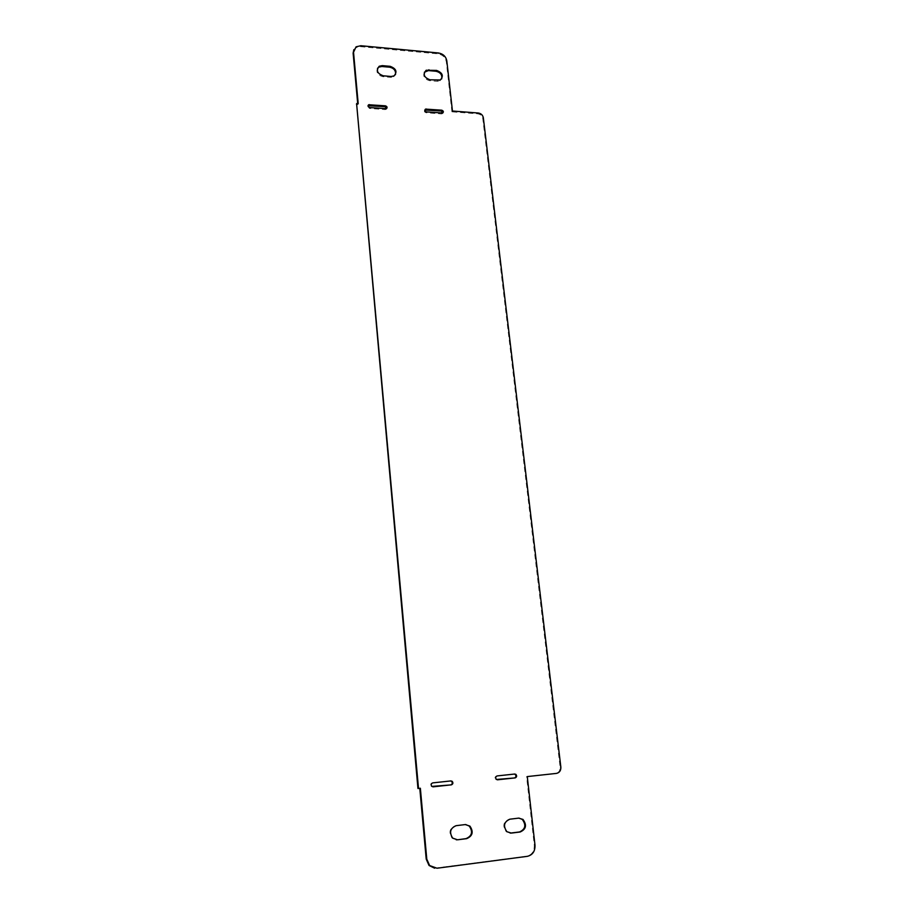 <?xml version="1.0" encoding="UTF-8"?>
<svg xmlns="http://www.w3.org/2000/svg" width="914" height="914" viewBox="0 0 914 914"><rect width="100%" height="100%" fill="white"/><g stroke="black" fill="none" stroke-linecap="round" stroke-linejoin="round"><path stroke-width="0.69" stroke-dasharray="4.57 3.43" d="M518.992 818.11L509.189 819.195C503.271 821.8 502.277 825.97 506.219 831.683L510.172 833.111M424.336 72.24C422.771 76.376 424.496 79.175 429.511 80.649L437.178 81.3L439.805 80.843L441.679 78.89M424.839 110.034C423.993 111.257 424.404 112.148 426.061 112.73L441.519 113.919L442.902 112.89M514.251 774.078L496.553 775.975C494.84 776.729 494.577 777.905 495.765 779.516L497.365 779.825M450.545 780.956L432.208 782.921C430.471 783.641 430.151 784.818 431.248 786.463L432.893 786.863M377.459 68.379C376.065 72.514 377.859 75.279 382.829 76.673L390.701 77.336L393.603 76.776L395.442 74.674M367.988 105.738L369.302 108.4L385.251 109.611L386.691 108.503M465.706 824.542L455.56 825.662C449.585 828.153 448.431 832.311 452.076 838.115L456.235 839.806M434.618 868.197L526.624 856.281C531.891 854.967 534.439 851.277 534.29 845.187L526.59 776.637L555.723 773.461C558.762 772.776 560.236 770.673 560.122 767.177L482.786 118.5C482.192 115.85 480.524 114.296 477.748 113.827L451.939 111.828L452.453 111.017M526.59 776.637L527.275 776.58M417.949 788.485L420.36 788.245M357.705 103.682L357.785 104.562L358.208 103.716M357.785 104.562L356.174 104.436M451.939 111.828L446.295 61.615C445.358 57.285 442.57 54.691 437.932 53.835L360.402 46.637L355.66 47.722L353.832 49.676M518.661 818.133L517.975 818.133M509.875 819.195L509.189 819.195M430.003 79.804L429.511 80.649M437.68 80.455L437.178 81.3M426.552 111.919L426.061 112.73M442.022 113.096L441.519 113.919M514.708 774.032L514.022 774.089M497.216 775.917L496.553 775.975M450.922 780.922L450.316 780.967M432.79 782.875L432.208 782.921M383.274 75.805L382.829 76.673M391.146 76.479L390.701 77.336M369.724 107.566L369.302 108.4M385.685 108.789L385.251 109.611M456.177 825.673L455.56 825.662M465.237 824.577L464.62 824.565M477.748 113.827L478.285 113.016M482.786 118.5L483.323 117.7M560.122 767.177L560.853 767.109M555.723 773.461L556.443 773.404M534.29 845.187L534.998 845.221M526.624 856.281L527.332 856.338M436.412 868.151L437.018 868.231M360.402 46.637L360.813 45.734M437.932 53.835L438.423 52.966M446.295 61.615L446.797 60.758M506.893 831.694L506.219 831.683M440.297 79.998L439.805 80.843M442.707 112.993L442.205 113.816M496.428 779.471L495.765 779.516M431.819 786.417L431.248 786.463M394.048 75.908L393.603 76.776M386.462 108.652L386.016 109.474M452.693 838.138L452.076 838.115M355.66 47.722L356.072 46.82"/><path stroke-width="1.37" d="M518.661 818.133L522.968 819.424C527.058 825.079 526.133 829.272 520.18 831.991L511.372 833.088L506.893 831.694C502.951 825.982 503.945 821.812 509.875 819.195L518.661 818.133M510.172 833.111L519.495 831.969C525.436 829.261 526.361 825.068 522.282 819.412L518.992 818.11M430.003 79.804C423.97 77.496 422.691 74.308 426.164 70.252L436.572 70.412C442.627 72.789 443.873 75.976 440.297 79.998L430.003 79.804M441.679 78.89C442.41 74.959 440.548 72.423 436.081 71.269L428.438 70.595L424.336 72.24M426.552 111.919C424.759 111.211 424.416 110.274 425.524 109.097L441.702 110.183C443.484 110.902 443.827 111.839 442.707 112.993L426.552 111.919M442.902 112.89L441.199 111.005L424.839 110.034M514.708 774.032L515.862 774.352C517.084 775.952 516.844 777.14 515.13 777.905L496.428 779.471C495.228 777.86 495.491 776.672 497.216 775.917L514.708 774.032M497.365 779.825L514.456 777.963C516.17 777.186 516.41 776.009 515.188 774.409L514.251 774.078M450.922 780.922L452.202 781.321C453.344 782.955 453.036 784.143 451.299 784.875L431.819 786.417C430.723 784.772 431.054 783.595 432.79 782.875L450.922 780.922M432.893 786.863L450.693 784.92C452.43 784.178 452.738 783.001 451.607 781.367L450.545 780.956M383.274 75.805C377.242 73.588 375.894 70.401 379.23 66.254L382.281 65.625L390.141 66.322C396.196 68.596 397.51 71.795 394.048 75.908L391.146 76.479L383.274 75.805M395.442 74.674C396.036 70.778 394.128 68.276 389.695 67.19L381.846 66.505L378.796 67.133L377.459 68.379M369.724 107.566C367.942 106.892 367.577 105.955 368.639 104.744L385.4 105.83C387.193 106.515 387.547 107.452 386.462 108.652L369.724 107.566M386.691 108.503L384.954 106.664L367.988 105.738M457.548 839.795L452.693 838.138C449.037 832.323 450.202 828.175 456.177 825.673L465.237 824.577L469.922 826.107C473.738 831.866 472.641 836.047 466.631 838.664L457.548 839.795L466.003 838.629C472.012 836.024 473.109 831.843 469.293 826.096L465.706 824.542M456.235 839.806L456.931 839.76M452.453 111.017L478.285 113.016C481.061 113.485 482.741 115.05 483.323 117.7L560.853 767.109C560.968 770.616 559.494 772.718 556.443 773.404L527.275 776.58L534.998 845.221C535.147 851.322 532.599 855.024 527.332 856.338L437.018 868.231L429.626 865.547L426.792 859.16L420.36 788.245L418.521 788.451L356.597 103.59L358.208 103.716L353.535 52.247L356.072 46.82L360.813 45.734L438.423 52.966C443.073 53.823 445.861 56.417 446.797 60.758L452.453 111.017M419.789 788.314L426.21 859.103L429.043 865.478L434.618 868.197M356.597 103.59L417.949 788.485L418.521 788.451M353.832 49.676L353.124 53.149L357.705 103.682M520.18 831.991L519.495 831.969M511.372 833.088L510.686 833.065M428.917 69.738L428.438 70.595M436.572 70.412L436.081 71.269M426.232 108.983L425.753 109.806M441.702 110.183L441.199 111.005M515.13 777.905L514.456 777.963M451.299 784.875L450.693 784.92M382.281 65.625L381.846 66.505M390.141 66.322L389.695 67.19M369.45 104.596L369.028 105.43M385.4 105.83L384.954 106.664M466.631 838.664L466.003 838.629M426.21 859.103L426.792 859.16M353.124 53.149L353.535 52.247M522.968 819.424L522.282 819.412M426.164 70.252L425.684 71.109M425.524 109.097L425.044 109.92M515.862 774.352L515.188 774.409M452.202 781.321L451.607 781.367M379.23 66.254L378.796 67.133M368.639 104.744L368.216 105.59M469.922 826.107L469.293 826.096M429.043 865.478L429.626 865.547"/></g></svg>
